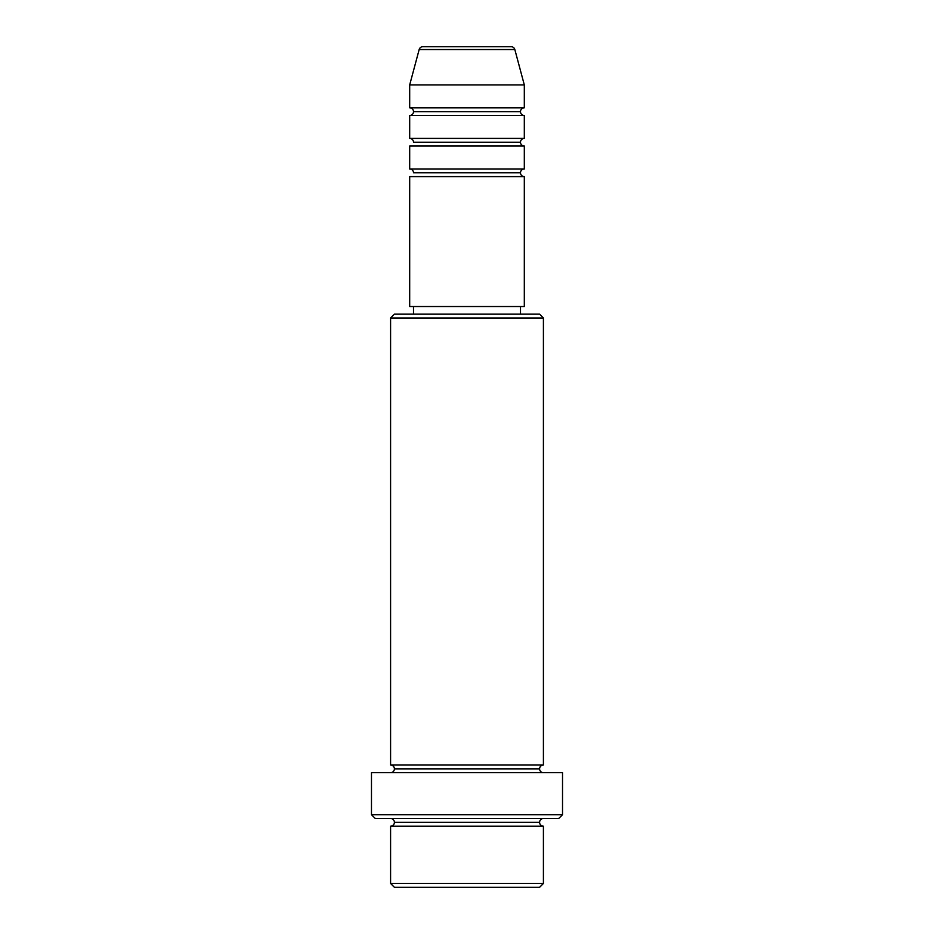 <?xml version="1.0" encoding="UTF-8"?>
<svg xmlns="http://www.w3.org/2000/svg" width="934" height="934" viewBox="0 0 934 934"><rect width="100%" height="100%" fill="white"/><g stroke="black" fill="none" stroke-linecap="round" stroke-linejoin="round"><path stroke-width="0.7" stroke-dasharray="4.67 3.5" d="M409.687 176.608L524.313 176.608L409.687 176.608M520.495 172.79L413.505 172.79L520.495 172.79M524.313 168.972L409.687 168.972L524.313 168.972M409.687 146.043L524.313 146.043L409.687 146.043M520.495 142.225L413.505 142.225L520.495 142.225M524.313 138.407L409.687 138.407L524.313 138.407M409.687 115.477L524.313 115.477L409.687 115.477M520.495 111.66L413.505 111.66L520.495 111.66M524.313 107.83L409.687 107.83L524.313 107.83M390.587 826.17L543.413 826.17L390.587 826.17M539.595 822.34L394.405 822.34L539.595 822.34M543.413 818.523L375.293 818.523L543.413 818.523M394.405 768.857L539.595 768.857L394.405 768.857M543.413 765.028L390.587 765.028L543.413 765.028M390.587 772.675L562.525 772.675L390.587 772.675M413.505 314.163L539.595 314.163L413.505 314.163M520.495 306.527L413.505 306.527L520.495 306.527M409.687 84.912L524.313 84.912L409.687 84.912M419.168 49.537L514.832 49.537L419.168 49.537M422.857 46.7L511.143 46.7L422.857 46.7M394.405 887.3L539.595 887.3L394.405 887.3M543.413 883.482L390.587 883.482L543.413 883.482M562.525 814.705L371.475 814.705L562.525 814.705M390.587 317.98L543.413 317.98L390.587 317.98M409.687 306.527L524.313 306.527L409.687 306.527M413.505 306.527L519.467 306.527L413.505 306.527"/><path stroke-width="1.4" d="M524.313 107.83L524.313 84.912L514.832 49.537A3.818 3.818 0 0 0 511.143 46.7L422.857 46.7A3.818 3.818 0 0 0 419.168 49.537L514.832 49.537A3.818 3.818 0 0 0 511.143 46.7L422.857 46.7A3.818 3.818 0 0 0 419.168 49.537L409.687 84.912L524.313 84.912L514.832 49.537L419.168 49.537L409.687 84.912L409.687 107.83A3.818 3.818 0 0 1 413.505 111.66A3.818 3.818 0 0 1 409.687 115.477L409.687 138.407A3.818 3.818 0 0 1 413.505 142.225A3.818 3.818 0 0 0 409.687 138.407L524.313 138.407L524.313 115.477A3.818 3.818 0 0 1 520.495 111.66L413.505 111.66A3.818 3.818 0 0 0 409.687 107.83L524.313 107.83L524.313 84.912L409.687 84.912L409.687 107.83L524.313 107.83A3.818 3.818 0 0 0 520.495 111.66A3.818 3.818 0 0 0 524.313 115.477L409.687 115.477L409.687 138.407L524.313 138.407A3.818 3.818 0 0 0 520.495 142.225A3.818 3.818 0 0 1 524.313 138.407L524.313 115.477L409.687 115.477M524.313 176.608L409.687 176.608L409.687 306.527L524.313 306.527L524.313 176.608L409.687 176.608L409.687 306.527L524.313 306.527L524.313 176.608A3.818 3.818 0 0 1 520.495 172.79A3.818 3.818 0 0 1 524.313 168.972L524.313 146.043A3.818 3.818 0 0 1 520.495 142.225L413.505 142.225L520.495 142.225M524.313 146.043L409.687 146.043L409.687 168.972L524.313 168.972L524.313 146.043L409.687 146.043L409.687 168.972A3.818 3.818 0 0 1 413.505 172.79A3.818 3.818 0 0 0 409.687 168.972L524.313 168.972A3.818 3.818 0 0 0 520.495 172.79L413.505 172.79L520.495 172.79M390.587 883.482L394.405 887.3L539.595 887.3L543.413 883.482L390.587 883.482L543.413 883.482L543.413 826.17A3.818 3.818 0 0 1 539.595 822.34A3.818 3.818 0 0 1 543.413 818.523A3.818 3.818 0 0 0 539.595 822.34L394.405 822.34A3.818 3.818 0 0 1 390.587 826.17L390.587 883.482L390.587 826.17A3.818 3.818 0 0 0 394.405 822.34A3.818 3.818 0 0 0 390.587 818.523A3.818 3.818 0 0 1 394.405 822.34L539.595 822.34A3.818 3.818 0 0 0 543.413 826.17L390.587 826.17L543.413 826.17L543.413 883.482L539.595 887.3L394.405 887.3L390.587 883.482M543.413 317.98L539.595 314.163L394.405 314.163L390.587 317.98L543.413 317.98L390.587 317.98L390.587 765.028A3.818 3.818 0 0 1 394.405 768.857A3.818 3.818 0 0 1 390.587 772.675A3.818 3.818 0 0 0 394.405 768.857L539.595 768.857A3.818 3.818 0 0 1 543.413 765.028L543.413 317.98L543.413 765.028A3.818 3.818 0 0 0 539.595 768.857A3.818 3.818 0 0 0 543.413 772.675A3.818 3.818 0 0 1 539.595 768.857L394.405 768.857A3.818 3.818 0 0 0 390.587 765.028L543.413 765.028L390.587 765.028L390.587 317.98L394.405 314.163L539.595 314.163L543.413 317.98M371.475 814.705L375.293 818.523L558.707 818.523L562.525 814.705L371.475 814.705L562.525 814.705L562.525 772.675L371.475 772.675L371.475 814.705L371.475 772.675L562.525 772.675L562.525 814.705L558.707 818.523L375.293 818.523L371.475 814.705M520.495 314.163L520.495 306.527L520.495 314.163M413.505 306.527L413.505 314.163L413.505 306.527M413.505 111.66L520.495 111.66"/></g></svg>
